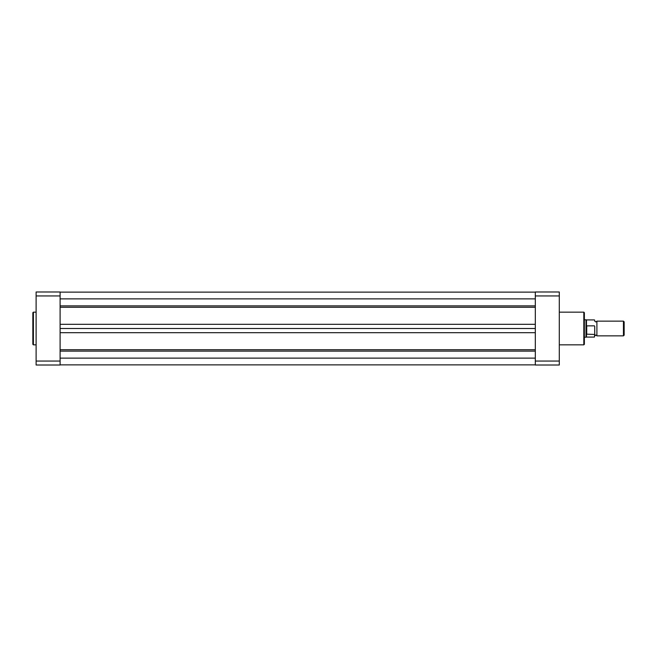 <?xml version="1.0" encoding="UTF-8"?>
<svg xmlns="http://www.w3.org/2000/svg" width="657" height="657" viewBox="0 0 657 657"><rect width="100%" height="100%" fill="white"/><g stroke="black" fill="none" stroke-linecap="round" stroke-linejoin="round"><path stroke-width="0.99" d="M32.85 328.5L32.85 312.699L33.392 312.149L33.392 344.851L32.85 344.301L32.85 328.5L32.85 344.301M36.119 295.954L60.099 295.954L60.099 291.987L36.119 291.987L36.119 365.013L60.099 365.013L60.099 361.046L36.119 361.046M60.099 295.954L60.099 361.046M584.369 312.699L584.369 344.301L583.818 344.851L583.818 312.149L584.369 312.699M535.315 361.046L535.315 365.013L559.296 365.013L559.296 295.954L535.315 295.954L535.315 361.046L559.296 361.046M559.296 295.954L559.296 291.987L535.315 291.987L535.315 295.954M594.725 320.189L594.725 321.142L595.809 321.963L596.901 321.142L596.901 335.858L595.809 335.037L594.725 335.858L594.725 326.373M623.444 321.142L624.15 321.848L624.15 335.152L623.444 335.858L623.444 321.142L596.901 321.142M584.369 319.778L586.003 319.778L586.003 330.446L586.545 325.88L594.445 325.831M594.445 334.454L586.479 334.158L586.479 337.082L594.445 337.082L594.725 333.912L594.725 335.858M586.479 334.158L586.003 330.446L586.003 337.222L586.479 337.082M586.545 334.413L586.545 325.88M586.709 334.454L586.709 325.831M594.445 319.918L586.479 319.918L586.479 326.217M60.099 358.122L535.315 358.122M60.099 298.878L535.315 298.878M60.099 328.5L535.315 328.5M60.099 307.287L535.315 307.287M60.099 324.312L535.315 324.312M60.099 305.883L535.315 305.883M60.099 351.117L535.315 351.117M60.099 349.713L535.315 349.713M60.099 332.688L535.315 332.688M36.119 312.149L33.392 312.149M36.119 344.851L33.392 344.851M559.296 312.149L583.818 312.149M559.296 344.851L583.818 344.851M586.479 319.918L586.003 319.778M584.369 337.222L586.003 337.222M596.901 335.858L623.444 335.858M60.099 292.127L535.315 292.127M60.099 364.873L535.315 364.873"/></g></svg>
